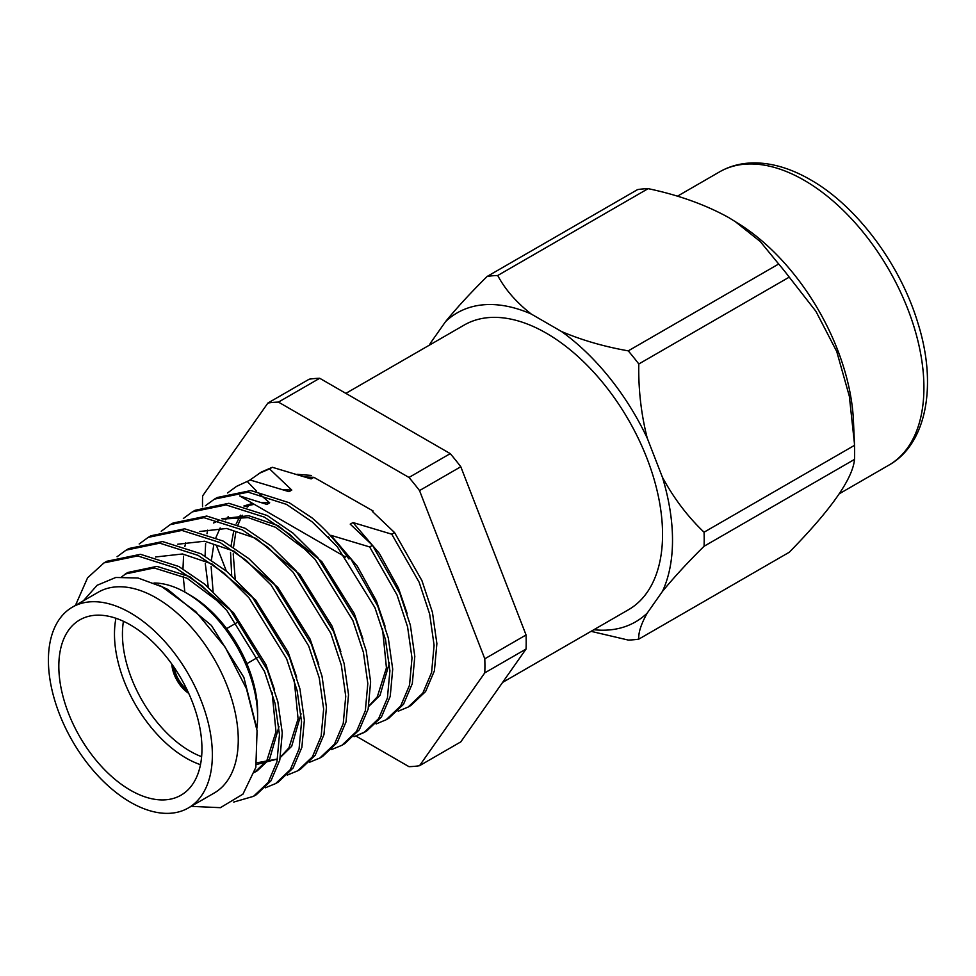 <?xml version="1.0" encoding="UTF-8"?>
<svg xmlns="http://www.w3.org/2000/svg" width="976" height="976" viewBox="0 0 976 976"><rect width="100%" height="100%" fill="white"/><g stroke="black" fill="none" stroke-linecap="round" stroke-linejoin="round"><path stroke-width="1.46" d="M200.483 764.672A101.211 58.438 60 0 1 186.05 758.047A101.211 58.438 60 0 1 115.949 618.272M153.988 583.014A101.211 58.438 60 0 1 186.05 592.761L186.05 592.761A101.211 58.438 60 0 1 257.615 716.726A101.211 58.438 60 0 1 256.81 728.596M130.381 790.182A101.211 58.438 60 0 1 64.27 700.988A101.211 58.438 60 0 1 79.776 619.894A101.211 58.438 60 0 1 130.381 624.908A101.211 58.438 60 0 1 196.505 714.09A101.211 58.438 60 0 1 180.987 795.196A101.211 58.438 60 0 1 130.381 790.182M190.027 595.067L186.05 592.761L190.027 595.067A95.587 55.193 60 0 1 257.615 712.126L257.615 716.726M201.617 756.693A95.587 55.193 60 0 1 190.027 751.154A95.587 55.193 60 0 1 123.44 621.285M188.405 692.655A25.815 14.896 60 0 1 172.276 664.729M188.734 693.387A25.815 14.896 60 0 1 171.813 664.083M187.038 689.764A23.558 13.603 60 0 1 174.106 667.364M648.149 188.649A199.702 115.302 60 0 0 637.609 189.588L487.17 276.44C470.871 292.519 456.988 307.599 445.52 321.665A178.388 102.992 60 0 1 531.2 314.004C516.292 302.292 505.129 289.457 497.723 275.5L648.149 188.649C678.442 195.017 705.282 204.643 728.657 217.538L740.015 224.578A169.312 97.759 60 0 1 853.463 421.071L854.5 445.349A199.702 115.302 60 0 1 854.5 459.403C852.78 478.728 831.027 509.679 789.242 552.27L638.804 639.121A199.702 115.302 60 0 1 628.251 640.061L591.066 631.338M734.904 221.332L760.243 241.523L778.689 264.008A199.702 115.302 60 0 1 789.242 277.135L815.912 311.32L836.725 351.482L849.34 396.256L854.427 443.397M345.87 393.365L464.186 325.057A164.346 94.879 60 0 1 546.353 333.194A164.346 94.879 60 0 1 653.713 478.02A164.346 94.879 60 0 1 628.52 609.707L502.603 682.407M638.804 639.121C638.28 632.741 641.098 624.067 647.234 613.074A178.388 102.992 60 0 1 593.859 629.727M647.234 613.074L662.411 591.48C673.904 577.414 687.787 562.335 704.062 546.267L854.5 459.403M854.5 445.349L704.062 532.201C687.775 516.719 673.879 498.394 662.411 477.24A178.388 102.992 60 0 1 662.411 591.48M662.411 477.24L647.234 438.126C641.122 413.897 638.304 389.18 638.804 363.987L789.242 277.135M778.689 264.008L628.251 350.86C604.059 346.602 581.83 340.16 561.554 331.535A178.388 102.992 60 0 1 647.234 438.126M561.554 331.535L531.2 314.004M130.381 612.879A115.937 66.941 60 0 1 206.119 715.042A115.937 66.941 60 0 1 188.356 807.945A115.937 66.941 60 0 1 130.381 802.199A115.937 66.941 60 0 1 54.644 700.036A115.937 66.941 60 0 1 72.419 607.133A115.937 66.941 60 0 1 130.381 612.879M72.419 607.133L98.308 592.188A115.937 66.941 60 0 1 156.282 597.934A115.937 66.941 60 0 1 232.02 700.097A115.937 66.941 60 0 1 214.244 793L188.356 807.945M83.35 600.826L97.112 585.283L115.79 577.475L138.006 577.999L162.065 586.832L195.676 611.501L225.139 647.088L246.44 688.714L257.066 730.646L255.846 767.368L242.951 794.147L220.405 807.677L191.101 806.359M75.457 605.388L87.572 577.829L104.017 562.884L137.701 555.93L176.034 568.13L201.812 585.722L226.835 610.476L264.508 671.488L275.049 703.33L279.465 734.525L276.977 761.731L268.193 782.41L253.516 796.331L233.752 802.065M104.017 562.884L106.811 561.273L140.495 554.307L178.84 566.519L204.618 584.112L229.628 608.865L267.302 669.865L277.843 701.707L282.271 732.903L279.783 760.109L270.986 780.8L256.322 794.72L253.516 796.331M117.071 556.747L126.099 550.135L159.783 543.168L198.128 555.381L223.907 572.973L248.917 597.727L286.602 658.727L297.131 690.581L301.56 721.764L299.071 748.97L290.275 769.661L275.61 783.582L265.216 787.839M126.099 550.135L128.905 548.512L162.589 541.558L200.922 553.758L226.7 571.363L251.723 596.104L289.396 657.116L299.937 688.958L304.353 720.154L301.865 747.36L293.081 768.039L278.404 781.959L275.61 783.582M139.165 543.998L148.193 537.386L181.878 530.419L220.21 542.619L245.989 560.224L271.011 584.966L308.684 645.978L319.225 677.82L323.642 709.015L321.153 736.221L312.369 756.912L297.692 770.82L287.31 775.09M148.193 537.386L150.987 535.763L184.671 528.809L223.016 541.009L248.795 558.601L273.805 583.355L311.49 644.367L322.019 676.209L326.448 707.405L323.959 734.611L315.163 755.29L300.498 769.21L297.692 770.82M161.247 531.249L170.275 524.624L203.96 517.67L242.304 529.87L268.083 547.475L293.093 572.217L330.779 633.229L341.307 665.071L345.736 696.266L343.247 723.472L334.451 744.151L319.786 758.071L309.392 762.329M170.275 524.624L173.081 523.014L206.766 516.048L245.098 528.26L270.877 545.852L295.899 570.606L333.572 631.606L344.113 663.46L348.53 694.644L346.041 721.85L337.257 742.541L322.58 756.461L319.786 758.071M183.342 518.5L192.37 511.875L226.054 504.921L264.386 517.121L290.165 534.714L315.187 559.468L352.861 620.48L363.401 652.322L367.818 683.505L365.341 710.711L356.545 731.402L341.868 745.322L331.486 749.58M192.37 511.875L195.163 510.253L228.848 503.299L267.192 515.499L292.971 533.103L317.981 557.845L355.667 618.857L366.195 650.699L370.624 681.895L368.135 709.101L359.339 729.78L344.674 743.7L341.868 745.322M184.83 592.078L183.195 576.279M182.976 568.849L183.549 556.174M184.867 546.536L185.599 542.9M205.424 505.739L214.452 499.126L248.136 492.16L286.48 504.372L312.259 521.965L337.269 546.719L374.955 607.719L385.483 639.561L389.912 670.756L387.423 697.962L378.627 718.653L363.963 732.573L354.056 736.697L365.341 731.732M214.452 499.126L217.258 497.504L250.942 490.55L289.274 502.75L311.954 517.829A138.458 79.947 -120 0 1 348.859 558.955L350.384 558.077L377.749 606.108L388.289 637.95L392.706 669.146L390.229 696.352L381.433 717.031L366.756 730.951L363.963 732.573M386.045 719.812L388.851 718.202L403.515 704.282L412.311 683.59L414.8 656.384L410.371 625.201L399.843 593.347L372.478 545.316L369.672 546.938L397.037 594.97L407.578 626.812L411.994 658.007L409.517 685.213L400.721 705.892L386.045 719.812L376.15 723.948M249.612 480.241L261.434 472.006L272.341 467.284L269.547 468.895L291.787 490.074L289.03 491.672L250.259 480.033L236.546 486.365L250.259 480.033M258.628 473.616L269.547 468.895M208.291 587.235L205.277 563.53M205.07 556.1L205.631 543.425M206.961 533.787L207.693 530.151M227.518 492.99L236.546 486.365M231.69 575.633L230.543 552.379M231.056 545.706L233.545 532.005M236.204 523.892L240.389 515.194M246.477 506.727L247.623 505.483M305.378 476.959L313.869 477.325L311.112 478.911L272.341 467.284M372.478 545.316L350.238 524.149L352.995 522.55L379.298 553.343L398.464 588.089L407.126 613.392M352.995 522.55L391.766 534.189L419.131 582.221L429.66 614.063L434.088 645.258L431.599 672.464L422.803 693.143L408.139 707.063L410.933 705.441L425.609 691.533L434.405 670.841L436.882 643.635L432.466 612.44L421.925 580.598L394.56 532.567L372.32 511.4L373.076 510.96L313.869 477.325M382.507 628.642L386.435 667.877L377.297 696.84L368.818 706.026M350.384 558.077L341.075 548.353M329.046 537.63L328.278 536.824M235.179 578.805L233.215 553.819M233.52 547.292L235.753 532.628M238.059 524.722L242.243 515.206M247.599 507.081L249.258 505.117M283.284 489.708L291.787 490.074M330.364 535.617L330.913 535.312L357.216 566.092L376.382 600.85L385.044 626.141M389.412 662.85L380.054 695.254L368.733 706.417M213.085 591.566L211.121 566.58M211.438 560.041L213.671 545.389M215.964 537.483L220.149 527.955M225.505 519.83L228.299 516.646M243.89 505.983L252.638 503.396M261.202 502.457L269.693 502.823L266.936 504.421L239.632 495.893L345.65 557.101M247.453 481.656L256.615 491.221M259.421 493.905L269.693 502.823M311.588 475.458L297.168 474.324M330.913 535.312L369.672 546.938M408.139 707.063L398.232 711.199M319.713 378.273A199.702 115.302 60 0 0 309.172 379.213L267.9 403.039A199.702 115.302 60 0 1 278.441 402.1L319.713 378.273L450.253 453.633L408.981 477.459A199.702 115.302 60 0 1 419.521 490.574L460.794 466.748L526.064 634.973L484.791 658.8A199.702 115.302 60 0 1 484.791 672.854L526.064 649.028L460.794 741.882L419.521 765.709A199.702 115.302 60 0 1 408.981 766.66L356.045 736.099M526.064 634.973A199.702 115.302 60 0 1 526.064 649.028M450.253 453.633A199.702 115.302 60 0 1 460.794 466.748M202.544 506.751A199.702 115.302 60 0 1 202.63 495.893L267.9 403.039M704.062 532.201A199.702 115.302 60 0 1 704.062 546.267M628.251 350.86A199.702 115.302 60 0 1 638.804 363.987M487.17 276.44A199.702 115.302 60 0 1 497.723 275.5M429.513 345.077A178.388 102.992 60 0 1 430.343 343.259L445.52 321.665M394.56 532.567L391.766 534.189M226.334 571.058L216.77 546.389M484.791 672.854L419.521 765.709M419.521 490.574L484.791 658.8M278.441 402.1L408.981 477.459M274.598 689.898L265.936 664.607L233.496 612.672L189.856 576.682L156.929 566.373L127.966 572.436L125.196 574.022L154.171 567.959L187.099 578.268L220.015 602.875M272.072 692.399L275.988 731.634L266.863 760.609L254.553 772.358M294.154 679.65L298.083 718.885L288.945 747.848L280.466 757.034M256.725 762.829L277.587 758.999L256.432 764.537M213.549 523.014L218.99 520.354M222.76 519L248.209 517.634L275.452 527.26L308.367 551.867M244.842 506.251L254.26 504.336M158.319 584.953L167.774 589.431L211.414 625.433L243.854 677.356L256.737 728.023M121.744 576.767L126.587 573.254M278.965 726.608L269.62 759.011L257.225 770.82L254.614 772.187M155.538 556.991L182.488 553.978L211.951 563.921L255.59 599.923L288.03 651.858L296.692 677.149M301.059 713.859L291.702 746.262L280.38 757.425M177.632 544.242L204.57 541.216L234.033 551.172L277.672 587.174L310.112 639.109L318.774 664.4M199.714 531.493L226.664 528.467L256.127 538.423L299.766 574.425L332.206 626.348L340.868 651.639M221.808 518.744L248.746 515.718L278.209 525.661L321.848 561.664L354.288 613.599L362.95 638.89M804.187 180.279A169.312 97.759 60 0 1 914.805 329.473A169.312 97.759 60 0 1 888.843 465.149C926.2 444.483 937.68 385.825 918.013 323.434C900.47 264.533 856.647 205.826 810.324 179.669C791.17 168.653 772.687 163.065 754.863 162.894C741.821 162.858 730.048 165.859 719.532 171.886A169.312 97.759 60 0 1 804.187 180.279M226.615 628.617L236.668 622.81M839.397 493.71L888.843 465.149M677.393 196.225L719.532 171.886M257.225 770.82L254.455 772.419M277.574 759.072L276.55 759.657M246.855 663.668L257.945 657.263"/></g></svg>
